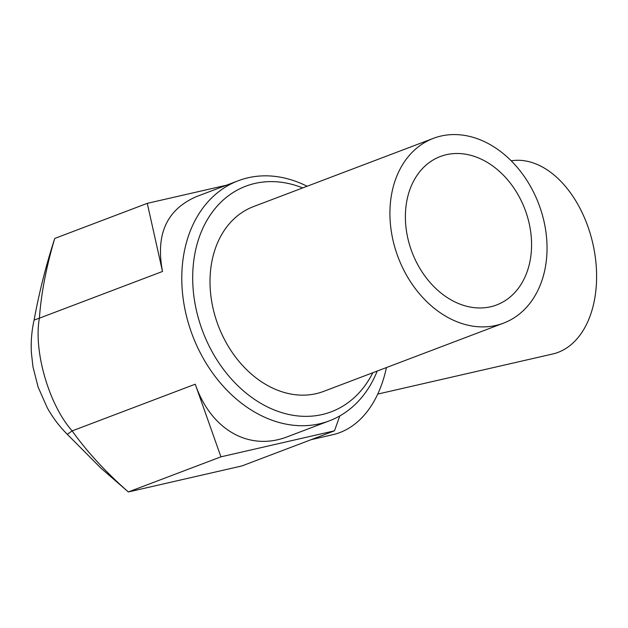<?xml version="1.0" encoding="UTF-8"?>
<svg xmlns="http://www.w3.org/2000/svg" width="628" height="628" viewBox="0 0 628 628"><rect width="100%" height="100%" fill="white"/><g stroke="black" fill="none" stroke-linecap="round" stroke-linejoin="round"><path stroke-width="0.94" d="M54.722 238.459C46.04 265.244 39.164 292.436 34.1 320.045L39.391 318.176C41.181 293.441 46.291 266.869 54.722 238.459L147.274 203.346L162.511 271.469C155.399 234.307 166.82 209.312 196.768 196.486L238.302 180.731A128.402 97.685 69.2 0 0 190.253 329.096A128.402 97.685 69.2 0 0 319.581 423.798A128.402 97.685 69.2 0 0 329.386 420.831A128.402 97.685 69.2 0 0 377.208 371.062M34.1 320.045C31.683 330.838 30.788 341.758 31.4 352.818L32.962 366.799L38.072 386.966L47.139 407.541C52.603 417.432 59.322 426.357 67.306 434.325L72.142 430.902C48.96 404.817 33.394 351.162 39.391 318.176L162.511 271.469M67.306 434.325L100.99 468.205L128.363 491.952L220.923 456.839L334.473 430.824L241.921 465.937L128.363 491.952C105.951 472.311 87.213 451.964 72.142 430.902L195.261 384.195C210.984 429.999 249.379 451.728 287.852 436.593L329.386 420.831M386.432 367.568A128.402 82.872 77.1 0 1 339.834 432.574A128.402 82.872 77.1 0 1 332.769 434.709L311.182 439.655M372.804 372.734A120.615 91.759 -110.8 0 1 322.14 414.551A120.615 91.759 -110.8 0 1 193.22 290.003A120.615 91.759 -110.8 0 1 302.696 187.929M307.1 186.257A128.402 97.685 69.2 0 0 248.107 177.763A128.402 97.685 69.2 0 0 238.302 180.731M503.538 323.137L323.624 391.393A98.832 75.187 -110.8 0 1 218.269 325.657A98.832 75.187 -110.8 0 1 253.516 206.588L433.422 138.333A98.832 75.187 69.2 0 0 398.183 257.409A98.832 75.187 69.2 0 0 503.538 323.137A98.832 75.187 69.2 0 0 540.52 208.943A98.832 75.187 69.2 0 0 440.974 136.048A98.832 75.187 69.2 0 0 433.422 138.333M527.575 217.202A79.371 60.382 -110.8 0 1 496.638 304.949A79.371 60.382 -110.8 0 1 412.023 252.158A79.371 60.382 -110.8 0 1 440.322 156.521A79.371 60.382 -110.8 0 1 527.575 217.202M511.208 160.815A98.832 63.789 77.1 0 1 592.275 241.176A98.832 63.789 77.1 0 1 558.135 352.347A98.832 63.789 77.1 0 1 552.695 353.996L377.734 394.078M220.923 456.839L195.261 384.195M339.827 415.917L334.473 430.824M226.575 185.181L147.274 203.346"/></g></svg>
